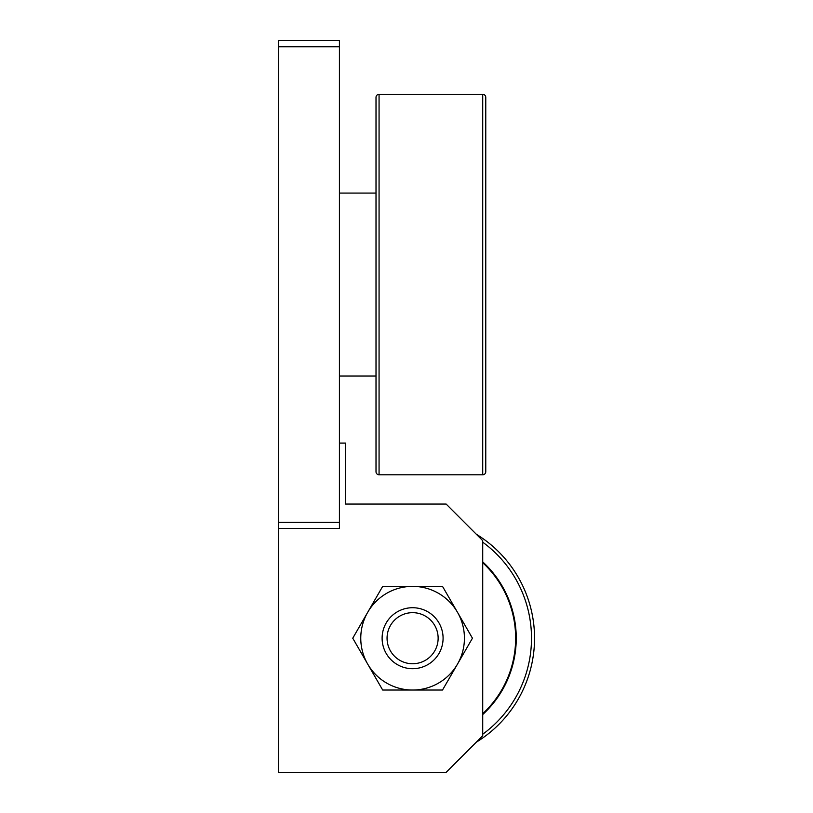 <?xml version="1.0" encoding="UTF-8"?>
<svg xmlns="http://www.w3.org/2000/svg" width="813" height="813" viewBox="0 0 813 813"><rect width="100%" height="100%" fill="white"/><g stroke="black" fill="none" stroke-linecap="round" stroke-linejoin="round"><path stroke-width="1.22" d="M482.719 94.308A3.049 3.049 0 0 1 485.768 97.357L485.768 471.743A3.049 3.049 0 0 1 482.719 474.792L482.719 94.308L379.061 94.308L379.061 474.792A3.049 3.049 0 0 1 376.013 471.743L376.013 97.357A3.049 3.049 0 0 1 379.061 94.308M485.768 167.478L485.768 284.55M534.548 638.205A121.95 121.95 0 0 0 476.276 534.202A121.95 121.95 0 0 1 476.276 742.208A121.95 121.95 0 0 0 534.548 638.205M482.719 713.712A103.048 103.048 0 0 0 482.719 562.698M482.719 714.546A103.658 103.658 0 0 0 482.719 561.864M382.11 638.205A30.488 30.488 0 0 0 412.598 668.693A30.488 30.488 0 0 0 443.085 638.205A30.488 30.488 0 0 0 412.598 607.718A30.488 30.488 0 0 0 382.11 638.205M387.059 638.205A25.538 25.538 0 0 0 412.598 663.743A25.538 25.538 0 0 0 438.136 638.205A25.538 25.538 0 0 0 412.598 612.667A25.538 25.538 0 0 0 387.059 638.205M472.444 638.205L457.485 612.291A51.829 51.829 0 0 0 360.769 638.205A51.829 51.829 0 0 0 457.485 664.119A51.829 51.829 0 0 0 457.485 612.291L442.516 586.376L382.679 586.376L352.751 638.205L382.679 690.034L442.516 690.034L472.444 638.205M339.428 443.085L345.525 443.085L345.525 504.06L446.134 504.06L482.719 540.645L482.719 735.765L446.134 772.35L278.453 772.35L278.453 528.45L339.428 528.45L339.428 40.65L278.453 40.65L278.453 528.45M482.719 734.23A118.901 118.901 0 0 0 482.719 542.18M278.453 522.353L339.428 522.353M278.453 46.748L339.428 46.748M379.061 474.792L482.719 474.792M339.428 376.013L376.013 376.013M339.428 193.088L376.013 193.088"/></g></svg>
